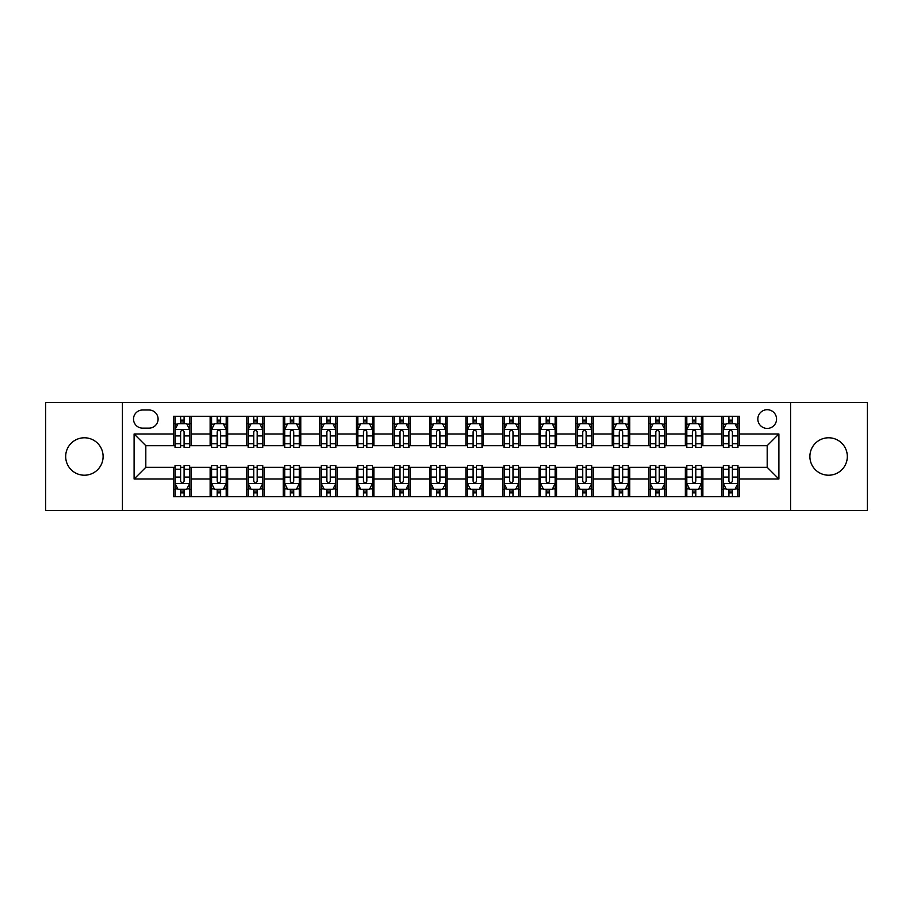 <?xml version="1.0" encoding="UTF-8"?>
<svg xmlns="http://www.w3.org/2000/svg" width="913" height="913" viewBox="0 0 913 913"><rect width="100%" height="100%" fill="white"/><g stroke="black" fill="none" stroke-linecap="round" stroke-linejoin="round"><path stroke-width="1.37" d="M828.605 437.784A18.716 18.716 0 0 0 809.888 456.5A18.716 18.716 0 0 0 828.605 475.216A18.716 18.716 0 0 0 847.321 456.5A18.716 18.716 0 0 0 828.605 437.784M84.395 437.784A18.716 18.716 0 0 0 65.679 456.5A18.716 18.716 0 0 0 84.395 475.216A18.716 18.716 0 0 0 103.112 456.5A18.716 18.716 0 0 0 84.395 437.784M767.194 409.709A9.358 9.358 0 0 0 757.836 419.067A9.358 9.358 0 0 0 767.194 428.425A9.358 9.358 0 0 0 776.552 419.067A9.358 9.358 0 0 0 767.194 409.709M790.59 510.595L867.35 510.595L867.35 402.405L790.59 402.405L790.59 510.595L122.41 510.595L122.41 402.405L45.65 402.405L45.65 510.595L122.41 510.595M142.588 428.14L149.024 428.14A9.062 9.062 0 0 0 158.086 419.067A9.062 9.062 0 0 0 149.024 410.005L142.588 410.005A9.062 9.062 0 0 0 133.526 419.067A9.062 9.062 0 0 0 142.588 428.14M790.59 402.405L122.41 402.405M173.584 479.017L134.108 479.017L134.108 433.983L173.584 433.983L173.584 445.681L145.806 445.681L145.806 467.319L173.584 467.319L173.584 496.706L739.416 496.706L739.416 467.319L767.194 467.319L767.194 445.681L739.416 445.681L739.416 433.983L778.892 433.983L778.892 479.017L739.416 479.017M739.416 433.983L739.416 416.294L173.584 416.294L173.584 433.983M721.875 416.294L721.875 445.681L723.336 445.681M728.894 445.681L732.397 445.681M737.955 445.681L739.416 445.681M721.875 445.681L701.401 445.681M685.321 416.294L685.321 445.681L686.781 445.681M692.339 445.681L695.843 445.681M685.321 445.681L664.847 445.681M648.766 416.294L648.766 445.681L650.227 445.681M655.785 445.681L659.289 445.681M648.766 445.681L628.292 445.681M612.212 416.294L612.212 445.681L613.673 445.681M619.231 445.681L622.746 445.681M612.212 445.681L591.75 445.681M575.658 416.294L575.658 445.681L577.119 445.681M582.677 445.681L586.192 445.681M575.658 445.681L555.195 445.681M539.104 416.294L539.104 445.681L540.576 445.681M546.122 445.681L549.637 445.681M539.104 445.681L518.641 445.681M502.561 416.294L502.561 445.681L504.022 445.681M509.58 445.681L513.083 445.681M502.561 445.681L482.087 445.681M466.007 416.294L466.007 445.681L467.467 445.681M473.025 445.681L476.529 445.681M466.007 445.681L445.533 445.681M429.452 416.294L429.452 445.681L430.913 445.681M436.471 445.681L439.975 445.681M429.452 445.681L408.978 445.681M392.898 416.294L392.898 445.681L394.359 445.681M399.917 445.681L403.42 445.681M392.898 445.681L372.424 445.681M356.344 416.294L356.344 445.681L357.805 445.681M363.363 445.681L366.878 445.681M356.344 445.681L335.881 445.681M319.79 416.294L319.79 445.681L321.25 445.681M326.808 445.681L330.323 445.681M319.79 445.681L299.327 445.681M283.247 416.294L283.247 445.681L284.708 445.681M290.254 445.681L293.769 445.681M283.247 445.681L262.773 445.681M246.693 416.294L246.693 445.681L248.153 445.681M253.711 445.681L257.215 445.681M246.693 445.681L226.219 445.681M210.138 416.294L210.138 445.681L211.599 445.681M217.157 445.681L220.661 445.681M210.138 445.681L189.664 445.681M173.584 445.681L175.045 445.681M180.603 445.681L184.106 445.681M173.584 467.319L175.045 467.319M180.603 467.319L184.106 467.319M189.664 467.319L191.125 467.319L191.125 496.706M211.599 467.319L191.125 467.319M217.157 467.319L220.661 467.319M226.219 467.319L227.679 467.319L227.679 496.706M248.153 467.319L227.679 467.319M253.711 467.319L257.215 467.319M262.773 467.319L264.234 467.319L264.234 496.706M284.708 467.319L264.234 467.319M290.254 467.319L293.769 467.319M299.327 467.319L300.788 467.319L300.788 496.706M321.25 467.319L300.788 467.319M326.808 467.319L330.323 467.319M335.881 467.319L337.342 467.319L337.342 496.706M357.805 467.319L337.342 467.319M363.363 467.319L366.878 467.319M372.424 467.319L373.896 467.319L373.896 496.706M394.359 467.319L373.896 467.319M399.917 467.319L403.42 467.319M408.978 467.319L410.439 467.319L410.439 496.706M430.913 467.319L410.439 467.319M436.471 467.319L439.975 467.319M445.533 467.319L446.993 467.319L446.993 496.706M467.467 467.319L446.993 467.319M473.025 467.319L476.529 467.319M482.087 467.319L483.548 467.319L483.548 496.706M504.022 467.319L483.548 467.319M509.58 467.319L513.083 467.319M518.641 467.319L520.102 467.319L520.102 496.706M540.576 467.319L520.102 467.319M546.122 467.319L549.637 467.319M555.195 467.319L556.656 467.319L556.656 496.706M577.119 467.319L556.656 467.319M582.677 467.319L586.192 467.319M591.75 467.319L593.21 467.319L593.21 496.706M613.673 467.319L593.21 467.319M619.231 467.319L622.746 467.319M628.292 467.319L629.753 467.319L629.753 496.706M650.227 467.319L629.753 467.319M655.785 467.319L659.289 467.319M664.847 467.319L666.307 467.319L666.307 496.706M686.781 467.319L666.307 467.319M692.339 467.319L695.843 467.319M701.401 467.319L702.862 467.319L702.862 496.706M723.336 467.319L702.862 467.319M728.894 467.319L732.397 467.319M737.955 467.319L739.416 467.319M191.125 416.294L191.125 445.681M173.584 423.598L175.045 423.598M180.603 423.598L184.106 423.598M189.664 423.598L191.125 423.598M173.584 489.402L175.045 489.402M180.603 489.402L184.106 489.402M189.664 489.402L191.125 489.402M210.138 467.319L210.138 496.706M227.679 416.294L227.679 445.681M210.138 423.598L211.599 423.598M217.157 423.598L220.661 423.598M226.219 423.598L227.679 423.598M210.138 489.402L211.599 489.402M217.157 489.402L220.661 489.402M226.219 489.402L227.679 489.402M246.693 467.319L246.693 496.706M246.693 489.402L248.153 489.402M253.711 489.402L257.215 489.402M262.773 489.402L264.234 489.402M264.234 416.294L264.234 445.681M246.693 423.598L248.153 423.598M253.711 423.598L257.215 423.598M262.773 423.598L264.234 423.598M283.247 467.319L283.247 496.706M283.247 489.402L284.708 489.402M290.254 489.402L293.769 489.402M299.327 489.402L300.788 489.402M300.788 416.294L300.788 445.681M283.247 423.598L284.708 423.598M290.254 423.598L293.769 423.598M299.327 423.598L300.788 423.598M319.79 467.319L319.79 496.706M319.79 489.402L321.25 489.402M326.808 489.402L330.323 489.402M335.881 489.402L337.342 489.402M337.342 416.294L337.342 445.681M319.79 423.598L321.25 423.598M326.808 423.598L330.323 423.598M335.881 423.598L337.342 423.598M356.344 467.319L356.344 496.706M356.344 489.402L357.805 489.402M363.363 489.402L366.878 489.402M372.424 489.402L373.896 489.402M373.896 416.294L373.896 445.681M356.344 423.598L357.805 423.598M363.363 423.598L366.878 423.598M372.424 423.598L373.896 423.598M392.898 467.319L392.898 496.706M392.898 489.402L394.359 489.402M399.917 489.402L403.42 489.402M408.978 489.402L410.439 489.402M410.439 416.294L410.439 445.681M392.898 423.598L394.359 423.598M399.917 423.598L403.42 423.598M408.978 423.598L410.439 423.598M429.452 467.319L429.452 496.706M429.452 489.402L430.913 489.402M436.471 489.402L439.975 489.402M445.533 489.402L446.993 489.402M446.993 416.294L446.993 445.681M429.452 423.598L430.913 423.598M436.471 423.598L439.975 423.598M445.533 423.598L446.993 423.598M466.007 467.319L466.007 496.706M466.007 489.402L467.467 489.402M473.025 489.402L476.529 489.402M482.087 489.402L483.548 489.402M483.548 416.294L483.548 445.681M466.007 423.598L467.467 423.598M473.025 423.598L476.529 423.598M482.087 423.598L483.548 423.598M502.561 467.319L502.561 496.706M502.561 489.402L504.022 489.402M509.58 489.402L513.083 489.402M518.641 489.402L520.102 489.402M520.102 416.294L520.102 445.681M502.561 423.598L504.022 423.598M509.58 423.598L513.083 423.598M518.641 423.598L520.102 423.598M539.104 467.319L539.104 496.706M539.104 489.402L540.576 489.402M546.122 489.402L549.637 489.402M555.195 489.402L556.656 489.402M556.656 416.294L556.656 445.681M539.104 423.598L540.576 423.598M546.122 423.598L549.637 423.598M555.195 423.598L556.656 423.598M575.658 467.319L575.658 496.706M575.658 489.402L577.119 489.402M582.677 489.402L586.192 489.402M591.75 489.402L593.21 489.402M593.21 416.294L593.21 445.681M575.658 423.598L577.119 423.598M582.677 423.598L586.192 423.598M591.75 423.598L593.21 423.598M612.212 467.319L612.212 496.706M612.212 489.402L613.673 489.402M619.231 489.402L622.746 489.402M628.292 489.402L629.753 489.402M629.753 416.294L629.753 445.681M612.212 423.598L613.673 423.598M619.231 423.598L622.746 423.598M628.292 423.598L629.753 423.598M648.766 467.319L648.766 496.706M648.766 489.402L650.227 489.402M655.785 489.402L659.289 489.402M664.847 489.402L666.307 489.402M666.307 416.294L666.307 445.681M648.766 423.598L650.227 423.598M655.785 423.598L659.289 423.598M664.847 423.598L666.307 423.598M685.321 467.319L685.321 496.706M685.321 489.402L686.781 489.402M692.339 489.402L695.843 489.402M701.401 489.402L702.862 489.402M702.862 416.294L702.862 445.681M685.321 423.598L686.781 423.598M692.339 423.598L695.843 423.598M701.401 423.598L702.862 423.598M721.875 467.319L721.875 496.706M721.875 489.402L723.336 489.402M728.894 489.402L732.397 489.402M737.955 489.402L739.416 489.402M721.875 423.598L723.336 423.598M728.894 423.598L732.397 423.598M737.955 423.598L739.416 423.598M145.806 445.681L134.108 433.983M145.806 467.319L134.108 479.017M778.892 433.983L767.194 445.681M778.892 479.017L767.194 467.319M184.106 420.094L180.603 420.094M189.664 443.764L184.106 443.764L184.106 447.438L189.664 447.438L189.664 429.601L186.743 423.746L177.967 423.746L175.045 429.601L175.045 447.438L180.603 447.438L180.603 443.764L175.045 443.764M175.045 429.601L175.045 416.294M189.664 429.601L189.664 416.294M180.603 423.746L180.603 416.294M184.106 416.294L184.106 423.746M184.106 443.764L184.106 431.792C182.942 429.532 181.778 429.532 180.603 431.792L180.603 443.764M180.603 492.906L184.106 492.906M175.045 469.236L180.603 469.236L180.603 465.562L175.045 465.562L175.045 483.399L177.967 489.254L186.743 489.254L189.664 483.399L189.664 465.562L184.106 465.562L184.106 469.236L189.664 469.236M189.664 483.399L189.664 496.706M175.045 483.399L175.045 496.706M184.106 489.254L184.106 496.706M180.603 496.706L180.603 489.254M180.603 469.236L180.603 481.208C181.767 483.468 182.942 483.468 184.106 481.208L184.106 469.236M220.661 420.094L217.157 420.094M226.219 443.764L220.661 443.764L220.661 447.438L226.219 447.438L226.219 429.601L223.297 423.746L214.521 423.746L211.599 429.601L211.599 447.438L217.157 447.438L217.157 443.764L211.599 443.764M211.599 429.601L211.599 416.294M226.219 429.601L226.219 416.294M217.157 423.746L217.157 416.294M220.661 416.294L220.661 423.746M220.661 443.764L220.661 431.792C219.497 429.532 218.321 429.532 217.157 431.792L217.157 443.764M257.215 420.094L253.711 420.094M262.773 443.764L257.215 443.764L257.215 447.438L262.773 447.438L262.773 429.601L259.851 423.746L251.075 423.746L248.153 429.601L248.153 447.438L253.711 447.438L253.711 443.764L248.153 443.764M248.153 429.601L248.153 416.294M262.773 429.601L262.773 416.294M253.711 423.746L253.711 416.294M257.215 416.294L257.215 423.746M257.215 443.764L257.215 431.792C256.051 429.532 254.875 429.532 253.711 431.792L253.711 443.764M293.769 420.094L290.254 420.094M299.327 443.764L293.769 443.764L293.769 447.438L299.327 447.438L299.327 429.601L296.405 423.746L287.629 423.746L284.708 429.601L284.708 447.438L290.254 447.438L290.254 443.764L284.708 443.764M284.708 429.601L284.708 416.294M299.327 429.601L299.327 416.294M290.254 423.746L290.254 416.294M293.769 416.294L293.769 423.746M293.769 443.764L293.769 431.792C292.605 429.532 291.43 429.532 290.254 431.792L290.254 443.764M217.157 492.906L220.661 492.906M211.599 469.236L217.157 469.236L217.157 465.562L211.599 465.562L211.599 483.399L214.521 489.254L223.297 489.254L226.219 483.399L226.219 465.562L220.661 465.562L220.661 469.236L226.219 469.236M226.219 483.399L226.219 496.706M211.599 483.399L211.599 496.706M220.661 489.254L220.661 496.706M217.157 496.706L217.157 489.254M217.157 469.236L217.157 481.208C218.321 483.468 219.497 483.468 220.661 481.208L220.661 469.236M253.711 492.906L257.215 492.906M248.153 469.236L253.711 469.236L253.711 465.562L248.153 465.562L248.153 483.399L251.075 489.254L259.851 489.254L262.773 483.399L262.773 465.562L257.215 465.562L257.215 469.236L262.773 469.236M262.773 483.399L262.773 496.706M248.153 483.399L248.153 496.706M257.215 489.254L257.215 496.706M253.711 496.706L253.711 489.254M253.711 469.236L253.711 481.208C254.875 483.468 256.039 483.468 257.215 481.208L257.215 469.236M290.254 492.906L293.769 492.906M284.708 469.236L290.254 469.236L290.254 465.562L284.708 465.562L284.708 483.399L287.629 489.254L296.405 489.254L299.327 483.399L299.327 465.562L293.769 465.562L293.769 469.236L299.327 469.236M299.327 483.399L299.327 496.706M284.708 483.399L284.708 496.706M293.769 489.254L293.769 496.706M290.254 496.706L290.254 489.254M290.254 469.236L290.254 481.208C291.43 483.468 292.594 483.468 293.769 481.208L293.769 469.236M330.323 420.094L326.808 420.094M335.881 443.764L330.323 443.764L330.323 447.438L335.881 447.438L335.881 429.601L332.948 423.746L324.183 423.746L321.25 429.601L321.25 447.438L326.808 447.438L326.808 443.764L321.25 443.764M321.25 429.601L321.25 416.294M335.881 429.601L335.881 416.294M326.808 423.746L326.808 416.294M330.323 416.294L330.323 423.746M330.323 443.764L330.323 431.792C329.148 429.532 327.984 429.532 326.808 431.792L326.808 443.764M326.808 492.906L330.323 492.906M321.25 469.236L326.808 469.236L326.808 465.562L321.25 465.562L321.25 483.399L324.183 489.254L332.948 489.254L335.881 483.399L335.881 465.562L330.323 465.562L330.323 469.236L335.881 469.236M335.881 483.399L335.881 496.706M321.25 483.399L321.25 496.706M330.323 489.254L330.323 496.706M326.808 496.706L326.808 489.254M326.808 469.236L326.808 481.208C327.984 483.468 329.148 483.468 330.323 481.208L330.323 469.236M366.878 420.094L363.363 420.094M372.424 443.764L366.878 443.764L366.878 447.438L372.424 447.438L372.424 429.601L369.503 423.746L360.738 423.746L357.805 429.601L357.805 447.438L363.363 447.438L363.363 443.764L357.805 443.764M357.805 429.601L357.805 416.294M372.424 429.601L372.424 416.294M363.363 423.746L363.363 416.294M366.878 416.294L366.878 423.746M366.878 443.764L366.878 431.792C365.702 429.532 364.538 429.532 363.363 431.792L363.363 443.764M403.42 420.094L399.917 420.094M408.978 443.764L403.42 443.764L403.42 447.438L408.978 447.438L408.978 429.601L406.057 423.746L397.281 423.746L394.359 429.601L394.359 447.438L399.917 447.438L399.917 443.764L394.359 443.764M394.359 429.601L394.359 416.294M408.978 429.601L408.978 416.294M399.917 423.746L399.917 416.294M403.42 416.294L403.42 423.746M403.42 443.764L403.42 431.792C402.256 429.532 401.092 429.532 399.917 431.792L399.917 443.764M439.975 420.094L436.471 420.094M445.533 443.764L439.975 443.764L439.975 447.438L445.533 447.438L445.533 429.601L442.611 423.746L433.835 423.746L430.913 429.601L430.913 447.438L436.471 447.438L436.471 443.764L430.913 443.764M430.913 429.601L430.913 416.294M445.533 429.601L445.533 416.294M436.471 423.746L436.471 416.294M439.975 416.294L439.975 423.746M439.975 443.764L439.975 431.792C438.811 429.532 437.635 429.532 436.471 431.792L436.471 443.764M476.529 420.094L473.025 420.094M482.087 443.764L476.529 443.764L476.529 447.438L482.087 447.438L482.087 429.601L479.165 423.746L470.389 423.746L467.467 429.601L467.467 447.438L473.025 447.438L473.025 443.764L467.467 443.764M467.467 429.601L467.467 416.294M482.087 429.601L482.087 416.294M473.025 423.746L473.025 416.294M476.529 416.294L476.529 423.746M476.529 443.764L476.529 431.792C475.365 429.532 474.189 429.532 473.025 431.792L473.025 443.764M513.083 420.094L509.58 420.094M518.641 443.764L513.083 443.764L513.083 447.438L518.641 447.438L518.641 429.601L515.719 423.746L506.943 423.746L504.022 429.601L504.022 447.438L509.58 447.438L509.58 443.764L504.022 443.764M504.022 429.601L504.022 416.294M518.641 429.601L518.641 416.294M509.58 423.746L509.58 416.294M513.083 416.294L513.083 423.746M513.083 443.764L513.083 431.792C511.919 429.532 510.744 429.532 509.58 431.792L509.58 443.764M363.363 492.906L366.878 492.906M357.805 469.236L363.363 469.236L363.363 465.562L357.805 465.562L357.805 483.399L360.738 489.254L369.503 489.254L372.424 483.399L372.424 465.562L366.878 465.562L366.878 469.236L372.424 469.236M372.424 483.399L372.424 496.706M357.805 483.399L357.805 496.706M366.878 489.254L366.878 496.706M363.363 496.706L363.363 489.254M363.363 469.236L363.363 481.208C364.527 483.468 365.702 483.468 366.878 481.208L366.878 469.236M399.917 492.906L403.42 492.906M394.359 469.236L399.917 469.236L399.917 465.562L394.359 465.562L394.359 483.399L397.281 489.254L406.057 489.254L408.978 483.399L408.978 465.562L403.42 465.562L403.42 469.236L408.978 469.236M408.978 483.399L408.978 496.706M394.359 483.399L394.359 496.706M403.42 489.254L403.42 496.706M399.917 496.706L399.917 489.254M399.917 469.236L399.917 481.208C401.081 483.468 402.256 483.468 403.42 481.208L403.42 469.236M436.471 492.906L439.975 492.906M430.913 469.236L436.471 469.236L436.471 465.562L430.913 465.562L430.913 483.399L433.835 489.254L442.611 489.254L445.533 483.399L445.533 465.562L439.975 465.562L439.975 469.236L445.533 469.236M445.533 483.399L445.533 496.706M430.913 483.399L430.913 496.706M439.975 489.254L439.975 496.706M436.471 496.706L436.471 489.254M436.471 469.236L436.471 481.208C437.635 483.468 438.811 483.468 439.975 481.208L439.975 469.236M473.025 492.906L476.529 492.906M467.467 469.236L473.025 469.236L473.025 465.562L467.467 465.562L467.467 483.399L470.389 489.254L479.165 489.254L482.087 483.399L482.087 465.562L476.529 465.562L476.529 469.236L482.087 469.236M482.087 483.399L482.087 496.706M467.467 483.399L467.467 496.706M476.529 489.254L476.529 496.706M473.025 496.706L473.025 489.254M473.025 469.236L473.025 481.208C474.189 483.468 475.365 483.468 476.529 481.208L476.529 469.236M509.58 492.906L513.083 492.906M504.022 469.236L509.58 469.236L509.58 465.562L504.022 465.562L504.022 483.399L506.943 489.254L515.719 489.254L518.641 483.399L518.641 465.562L513.083 465.562L513.083 469.236L518.641 469.236M518.641 483.399L518.641 496.706M504.022 483.399L504.022 496.706M513.083 489.254L513.083 496.706M509.58 496.706L509.58 489.254M509.58 469.236L509.58 481.208C510.744 483.468 511.908 483.468 513.083 481.208L513.083 469.236M549.637 420.094L546.122 420.094M555.195 443.764L549.637 443.764L549.637 447.438L555.195 447.438L555.195 429.601L552.262 423.746L543.497 423.746L540.576 429.601L540.576 447.438L546.122 447.438L546.122 443.764L540.576 443.764M540.576 429.601L540.576 416.294M555.195 429.601L555.195 416.294M546.122 423.746L546.122 416.294M549.637 416.294L549.637 423.746M549.637 443.764L549.637 431.792C548.473 429.532 547.298 429.532 546.122 431.792L546.122 443.764M546.122 492.906L549.637 492.906M540.576 469.236L546.122 469.236L546.122 465.562L540.576 465.562L540.576 483.399L543.497 489.254L552.262 489.254L555.195 483.399L555.195 465.562L549.637 465.562L549.637 469.236L555.195 469.236M555.195 483.399L555.195 496.706M540.576 483.399L540.576 496.706M549.637 489.254L549.637 496.706M546.122 496.706L546.122 489.254M546.122 469.236L546.122 481.208C547.298 483.468 548.462 483.468 549.637 481.208L549.637 469.236M586.192 420.094L582.677 420.094M591.75 443.764L586.192 443.764L586.192 447.438L591.75 447.438L591.75 429.601L588.817 423.746L580.052 423.746L577.119 429.601L577.119 447.438L582.677 447.438L582.677 443.764L577.119 443.764M577.119 429.601L577.119 416.294M591.75 429.601L591.75 416.294M582.677 423.746L582.677 416.294M586.192 416.294L586.192 423.746M586.192 443.764L586.192 431.792C585.016 429.532 583.852 429.532 582.677 431.792L582.677 443.764M582.677 492.906L586.192 492.906M577.119 469.236L582.677 469.236L582.677 465.562L577.119 465.562L577.119 483.399L580.052 489.254L588.817 489.254L591.75 483.399L591.75 465.562L586.192 465.562L586.192 469.236L591.75 469.236M591.75 483.399L591.75 496.706M577.119 483.399L577.119 496.706M586.192 489.254L586.192 496.706M582.677 496.706L582.677 489.254M582.677 469.236L582.677 481.208C583.852 483.468 585.016 483.468 586.192 481.208L586.192 469.236M622.746 420.094L619.231 420.094M628.292 443.764L622.746 443.764L622.746 447.438L628.292 447.438L628.292 429.601L625.371 423.746L616.595 423.746L613.673 429.601L613.673 447.438L619.231 447.438L619.231 443.764L613.673 443.764M613.673 429.601L613.673 416.294M628.292 429.601L628.292 416.294M619.231 423.746L619.231 416.294M622.746 416.294L622.746 423.746M622.746 443.764L622.746 431.792C621.57 429.532 620.406 429.532 619.231 431.792L619.231 443.764M619.231 492.906L622.746 492.906M613.673 469.236L619.231 469.236L619.231 465.562L613.673 465.562L613.673 483.399L616.595 489.254L625.371 489.254L628.292 483.399L628.292 465.562L622.746 465.562L622.746 469.236L628.292 469.236M628.292 483.399L628.292 496.706M613.673 483.399L613.673 496.706M622.746 489.254L622.746 496.706M619.231 496.706L619.231 489.254M619.231 469.236L619.231 481.208C620.395 483.468 621.57 483.468 622.746 481.208L622.746 469.236M659.289 420.094L655.785 420.094M664.847 443.764L659.289 443.764L659.289 447.438L664.847 447.438L664.847 429.601L661.925 423.746L653.149 423.746L650.227 429.601L650.227 447.438L655.785 447.438L655.785 443.764L650.227 443.764M650.227 429.601L650.227 416.294M664.847 429.601L664.847 416.294M655.785 423.746L655.785 416.294M659.289 416.294L659.289 423.746M659.289 443.764L659.289 431.792C658.125 429.532 656.961 429.532 655.785 431.792L655.785 443.764M655.785 492.906L659.289 492.906M650.227 469.236L655.785 469.236L655.785 465.562L650.227 465.562L650.227 483.399L653.149 489.254L661.925 489.254L664.847 483.399L664.847 465.562L659.289 465.562L659.289 469.236L664.847 469.236M664.847 483.399L664.847 496.706M650.227 483.399L650.227 496.706M659.289 489.254L659.289 496.706M655.785 496.706L655.785 489.254M655.785 469.236L655.785 481.208C656.949 483.468 658.125 483.468 659.289 481.208L659.289 469.236M695.843 420.094L692.339 420.094M701.401 443.764L695.843 443.764L695.843 447.438L701.401 447.438L701.401 429.601L698.479 423.746L689.703 423.746L686.781 429.601L686.781 447.438L692.339 447.438L692.339 443.764L686.781 443.764M686.781 429.601L686.781 416.294M701.401 429.601L701.401 416.294M692.339 423.746L692.339 416.294M695.843 416.294L695.843 423.746M695.843 443.764L695.843 431.792C694.679 429.532 693.503 429.532 692.339 431.792L692.339 443.764M692.339 492.906L695.843 492.906M686.781 469.236L692.339 469.236L692.339 465.562L686.781 465.562L686.781 483.399L689.703 489.254L698.479 489.254L701.401 483.399L701.401 465.562L695.843 465.562L695.843 469.236L701.401 469.236M701.401 483.399L701.401 496.706M686.781 483.399L686.781 496.706M695.843 489.254L695.843 496.706M692.339 496.706L692.339 489.254M692.339 469.236L692.339 481.208C693.503 483.468 694.679 483.468 695.843 481.208L695.843 469.236M732.397 420.094L728.894 420.094M737.955 443.764L732.397 443.764L732.397 447.438L737.955 447.438L737.955 429.601L735.033 423.746L726.257 423.746L723.336 429.601L723.336 447.438L728.894 447.438L728.894 443.764L723.336 443.764M723.336 429.601L723.336 416.294M737.955 429.601L737.955 416.294M728.894 423.746L728.894 416.294M732.397 416.294L732.397 423.746M732.397 443.764L732.397 431.792C731.233 429.532 730.058 429.532 728.894 431.792L728.894 443.764M728.894 492.906L732.397 492.906M723.336 469.236L728.894 469.236L728.894 465.562L723.336 465.562L723.336 483.399L726.257 489.254L735.033 489.254L737.955 483.399L737.955 465.562L732.397 465.562L732.397 469.236L737.955 469.236M737.955 483.399L737.955 496.706M723.336 483.399L723.336 496.706M732.397 489.254L732.397 496.706M728.894 496.706L728.894 489.254M728.894 469.236L728.894 481.208C730.058 483.468 731.222 483.468 732.397 481.208L732.397 469.236M210.138 479.017L191.125 479.017M210.138 433.983L191.125 433.983M246.693 433.983L227.679 433.983M246.693 479.017L227.679 479.017M283.247 433.983L264.234 433.983M283.247 479.017L264.234 479.017M319.79 433.983L300.788 433.983M319.79 479.017L300.788 479.017M356.344 433.983L337.342 433.983M356.344 479.017L337.342 479.017M392.898 433.983L373.896 433.983M392.898 479.017L373.896 479.017M429.452 433.983L410.439 433.983M429.452 479.017L410.439 479.017M466.007 433.983L446.993 433.983M466.007 479.017L446.993 479.017M502.561 433.983L483.548 433.983M502.561 479.017L483.548 479.017M539.104 433.983L520.102 433.983M539.104 479.017L520.102 479.017M575.658 433.983L556.656 433.983M575.658 479.017L556.656 479.017M612.212 433.983L593.21 433.983M612.212 479.017L593.21 479.017M648.766 433.983L629.753 433.983M648.766 479.017L629.753 479.017M685.321 433.983L666.307 433.983M685.321 479.017L666.307 479.017M721.875 433.983L702.862 433.983M721.875 479.017L702.862 479.017M189.596 429.452L175.113 429.452M175.045 424.1L177.795 424.1M186.914 424.1L189.664 424.1M180.603 435.935L175.045 435.935M189.664 435.935L184.106 435.935M184.106 421.954L180.603 421.954M175.113 483.548L189.596 483.548M189.664 488.9L186.914 488.9M177.795 488.9L175.045 488.9M184.106 477.065L189.664 477.065M175.045 477.065L180.603 477.065M180.603 491.046L184.106 491.046M226.15 429.452L211.668 429.452M211.599 424.1L214.35 424.1M223.468 424.1L226.219 424.1M217.157 435.935L211.599 435.935M226.219 435.935L220.661 435.935M220.661 421.954L217.157 421.954M262.704 429.452L248.222 429.452M248.153 424.1L250.904 424.1M260.022 424.1L262.773 424.1M253.711 435.935L248.153 435.935M262.773 435.935L257.215 435.935M257.215 421.954L253.711 421.954M299.247 429.452L284.776 429.452M284.708 424.1L287.447 424.1M296.577 424.1L299.327 424.1M290.254 435.935L284.708 435.935M299.327 435.935L293.769 435.935M293.769 421.954L290.254 421.954M211.668 483.548L226.15 483.548M226.219 488.9L223.468 488.9M214.35 488.9L211.599 488.9M220.661 477.065L226.219 477.065M211.599 477.065L217.157 477.065M217.157 491.046L220.661 491.046M248.222 483.548L262.704 483.548M262.773 488.9L260.022 488.9M250.904 488.9L248.153 488.9M257.215 477.065L262.773 477.065M248.153 477.065L253.711 477.065M253.711 491.046L257.215 491.046M284.776 483.548L299.247 483.548M299.327 488.9L296.577 488.9M287.447 488.9L284.708 488.9M293.769 477.065L299.327 477.065M284.708 477.065L290.254 477.065M290.254 491.046L293.769 491.046M335.801 429.452L321.33 429.452M321.25 424.1L324.001 424.1M333.131 424.1L335.881 424.1M326.808 435.935L321.25 435.935M335.881 435.935L330.323 435.935M330.323 421.954L326.808 421.954M321.33 483.548L335.801 483.548M335.881 488.9L333.131 488.9M324.001 488.9L321.25 488.9M330.323 477.065L335.881 477.065M321.25 477.065L326.808 477.065M326.808 491.046L330.323 491.046M372.356 429.452L357.885 429.452M357.805 424.1L360.555 424.1M369.685 424.1L372.424 424.1M363.363 435.935L357.805 435.935M372.424 435.935L366.878 435.935M366.878 421.954L363.363 421.954M408.91 429.452L394.439 429.452M394.359 424.1L397.109 424.1M406.228 424.1L408.978 424.1M399.917 435.935L394.359 435.935M408.978 435.935L403.42 435.935M403.42 421.954L399.917 421.954M445.464 429.452L430.982 429.452M430.913 424.1L433.664 424.1M442.782 424.1L445.533 424.1M436.471 435.935L430.913 435.935M445.533 435.935L439.975 435.935M439.975 421.954L436.471 421.954M482.018 429.452L467.536 429.452M467.467 424.1L470.218 424.1M479.336 424.1L482.087 424.1M473.025 435.935L467.467 435.935M482.087 435.935L476.529 435.935M476.529 421.954L473.025 421.954M518.561 429.452L504.09 429.452M504.022 424.1L506.772 424.1M515.891 424.1L518.641 424.1M509.58 435.935L504.022 435.935M518.641 435.935L513.083 435.935M513.083 421.954L509.58 421.954M357.885 483.548L372.356 483.548M372.424 488.9L369.685 488.9M360.555 488.9L357.805 488.9M366.878 477.065L372.424 477.065M357.805 477.065L363.363 477.065M363.363 491.046L366.878 491.046M394.439 483.548L408.91 483.548M408.978 488.9L406.228 488.9M397.109 488.9L394.359 488.9M403.42 477.065L408.978 477.065M394.359 477.065L399.917 477.065M399.917 491.046L403.42 491.046M430.982 483.548L445.464 483.548M445.533 488.9L442.782 488.9M433.664 488.9L430.913 488.9M439.975 477.065L445.533 477.065M430.913 477.065L436.471 477.065M436.471 491.046L439.975 491.046M467.536 483.548L482.018 483.548M482.087 488.9L479.336 488.9M470.218 488.9L467.467 488.9M476.529 477.065L482.087 477.065M467.467 477.065L473.025 477.065M473.025 491.046L476.529 491.046M504.09 483.548L518.561 483.548M518.641 488.9L515.891 488.9M506.772 488.9L504.022 488.9M513.083 477.065L518.641 477.065M504.022 477.065L509.58 477.065M509.58 491.046L513.083 491.046M555.115 429.452L540.644 429.452M540.576 424.1L543.315 424.1M552.445 424.1L555.195 424.1M546.122 435.935L540.576 435.935M555.195 435.935L549.637 435.935M549.637 421.954L546.122 421.954M540.644 483.548L555.115 483.548M555.195 488.9L552.445 488.9M543.315 488.9L540.576 488.9M549.637 477.065L555.195 477.065M540.576 477.065L546.122 477.065M546.122 491.046L549.637 491.046M591.67 429.452L577.199 429.452M577.119 424.1L579.869 424.1M588.999 424.1L591.75 424.1M582.677 435.935L577.119 435.935M591.75 435.935L586.192 435.935M586.192 421.954L582.677 421.954M577.199 483.548L591.67 483.548M591.75 488.9L588.999 488.9M579.869 488.9L577.119 488.9M586.192 477.065L591.75 477.065M577.119 477.065L582.677 477.065M582.677 491.046L586.192 491.046M628.224 429.452L613.753 429.452M613.673 424.1L616.423 424.1M625.553 424.1L628.292 424.1M619.231 435.935L613.673 435.935M628.292 435.935L622.746 435.935M622.746 421.954L619.231 421.954M613.753 483.548L628.224 483.548M628.292 488.9L625.553 488.9M616.423 488.9L613.673 488.9M622.746 477.065L628.292 477.065M613.673 477.065L619.231 477.065M619.231 491.046L622.746 491.046M664.778 429.452L650.296 429.452M650.227 424.1L652.978 424.1M662.096 424.1L664.847 424.1M655.785 435.935L650.227 435.935M664.847 435.935L659.289 435.935M659.289 421.954L655.785 421.954M650.296 483.548L664.778 483.548M664.847 488.9L662.096 488.9M652.978 488.9L650.227 488.9M659.289 477.065L664.847 477.065M650.227 477.065L655.785 477.065M655.785 491.046L659.289 491.046M701.332 429.452L686.85 429.452M686.781 424.1L689.532 424.1M698.65 424.1L701.401 424.1M692.339 435.935L686.781 435.935M701.401 435.935L695.843 435.935M695.843 421.954L692.339 421.954M686.85 483.548L701.332 483.548M701.401 488.9L698.65 488.9M689.532 488.9L686.781 488.9M695.843 477.065L701.401 477.065M686.781 477.065L692.339 477.065M692.339 491.046L695.843 491.046M737.887 429.452L723.404 429.452M723.336 424.1L726.086 424.1M735.205 424.1L737.955 424.1M728.894 435.935L723.336 435.935M737.955 435.935L732.397 435.935M732.397 421.954L728.894 421.954M723.404 483.548L737.887 483.548M737.955 488.9L735.205 488.9M726.086 488.9L723.336 488.9M732.397 477.065L737.955 477.065M723.336 477.065L728.894 477.065M728.894 491.046L732.397 491.046"/></g></svg>
